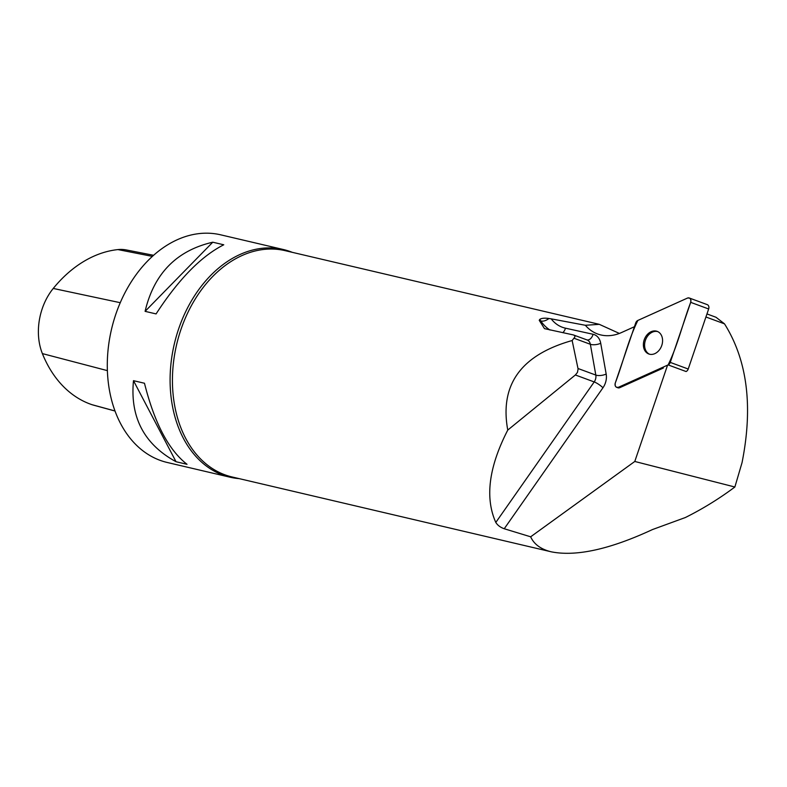 <?xml version="1.0" encoding="UTF-8"?>
<svg xmlns="http://www.w3.org/2000/svg" width="787" height="787" viewBox="0 0 787 787"><rect width="100%" height="100%" fill="white"/><g stroke="black" fill="none" stroke-linecap="round" stroke-linejoin="round"><path stroke-width="1.18" d="M689.264 297.998L707.238 304.628A3.709 2.833 110.3 0 1 708.654 308.976L688.222 369.024A3.709 2.833 110.3 0 1 686.087 371.533L668.114 364.902A3.709 2.833 -69.7 0 0 670.249 362.394L690.681 302.346A3.709 2.833 -69.7 0 0 689.264 297.998A3.709 2.833 -69.7 0 0 687.405 298.106L637.854 320.437A3.709 2.833 -69.7 0 0 635.719 322.945L615.286 382.994A3.709 2.833 -69.7 0 0 616.703 387.342A3.709 2.833 -69.7 0 0 618.562 387.234L668.114 364.902M660.48 333.845A12.061 9.208 -69.7 0 0 657.155 331.357A12.061 9.208 -69.7 0 0 644.337 339.472A12.061 9.208 -69.7 0 0 648.803 353.983A12.061 9.208 -69.7 0 0 660.49 348.287A12.061 9.208 -69.7 0 0 660.48 333.845M706.972 313.934L716.013 317.269L724.502 323.851L705.929 316.994M634.44 326.713L621.435 332.576A47.702 36.448 110.3 0 1 597.579 333.963A47.702 36.448 110.3 0 1 585.361 325.277L599.31 324.342L619.369 333.432M667.563 365.148L634.784 461.467L734.871 487.005L742.033 462.667C753.208 406.535 747.365 360.259 724.502 323.851M634.784 461.467L530.654 536.803C534.048 544.329 540.964 549.346 551.392 551.844C576.232 556.743 609.935 549.316 652.512 529.543L685.379 517.521C702.693 508.884 719.19 498.722 734.871 487.005M663.352 368.031L619.763 387.676A3.709 2.833 -69.7 0 1 617.903 387.784L616.703 387.342M530.654 536.803L504.241 528.746L602.97 387.755A14.963 11.431 -69.7 0 0 606.177 374.061L600.717 343.27A14.963 11.431 -69.7 0 0 593.083 334.278L565.459 328.179A40.216 30.732 110.3 0 1 551.195 318.853L585.361 325.277M495.81 522.45C484.802 497.817 488.786 467.025 507.763 430.076C499.509 384.833 520.974 354.986 572.149 340.525L578.091 368.995L577.451 372.428L575.366 374.976L594.205 381.931L495.81 522.45C497.591 525.283 500.394 527.388 504.241 528.746M572.149 340.525L573.92 338.213C575.366 336.738 575.189 335.646 573.369 334.928L544.476 328.641L539.233 320.329L539.764 319.414L540.748 320.889L539.233 320.329M573.92 338.213L590.358 344.283A7.486 5.716 110.3 0 0 587.112 339.964L573.369 334.928M551.195 318.853L548.933 318.499C544.545 317.879 541.486 318.184 539.764 319.414M292.292 252.342A116.919 84.671 103.2 0 0 283.438 249.538A116.919 84.671 103.2 0 0 276.001 248.269A116.919 84.671 103.2 0 0 174.183 344.558A116.919 84.671 103.2 0 0 223.547 475.299A116.919 84.671 103.2 0 0 230.05 477.207A116.919 84.671 103.2 0 0 239.218 478.634M283.438 249.538L220.635 234.811A116.919 84.671 103.2 0 0 213.198 233.542A116.919 84.671 103.2 0 0 110.396 334.396A116.919 84.671 103.2 0 0 167.247 462.481L230.05 477.207M187.021 464.3L176.032 461.723C144.139 444.311 129.953 417.287 133.485 380.672L144.474 383.249C154.478 423.042 168.654 450.056 187.021 464.3M156.082 313.915L145.093 311.347C153.996 273.601 176.563 250.561 212.765 242.209L223.754 244.787C201.079 256.306 178.521 279.346 156.082 313.915M153.603 255.293L126.363 249.951A52.601 38.091 103.2 0 0 117.922 249.587A127.425 92.276 103.2 0 0 53.25 288.445A52.601 38.091 103.2 0 0 42.38 353.599A127.425 92.276 103.2 0 0 91.951 404.675A52.601 38.091 103.2 0 0 93.486 405.138L115.03 411.03M212.765 242.209L145.093 311.347M133.485 380.672L176.032 461.723M575.366 374.976L507.763 430.076M657.755 331.602A12.061 9.208 -69.7 0 0 645.547 339.925A12.061 9.208 -69.7 0 0 649.423 354.17M637.863 320.427C628.36 339.591 623.127 362.413 615.286 382.994C614.745 386.328 615.837 387.745 618.562 387.234L668.104 364.902C677.607 345.739 682.841 322.926 690.681 302.346C691.222 299.011 690.13 297.594 687.405 298.106L637.863 320.427M618.562 387.234L619.763 387.676M708.654 308.976L690.681 302.346M670.249 362.394L688.222 369.024M599.31 324.333L285.101 250.65A116.22 84.16 103.2 0 0 262.602 249.587A116.22 84.16 103.2 0 0 174.507 355.203A116.22 84.16 103.2 0 0 225.574 475.053A116.22 84.16 103.2 0 0 232.027 476.952L551.392 551.844M117.922 249.587L152.383 256.385M53.25 288.445L120.263 302.7M42.38 353.599L107.386 370.628M91.951 404.675L115.01 410.971M600.717 343.27A7.486 2.932 -10.1 0 1 590.358 344.283L595.818 375.074L578.012 368.503M606.177 374.061A7.486 2.932 -10.1 0 1 595.818 375.074A7.486 5.716 110.3 0 1 594.205 381.931A7.486 1.574 35 0 1 602.97 387.755M548.933 318.499A7.486 4.22 146.2 0 1 540.748 320.889A47.702 36.448 -69.7 0 0 550.005 330.028M593.083 334.278A7.486 4.801 -77.6 0 1 587.023 339.925M565.459 328.179A7.486 4.801 -77.6 0 1 562.784 332.704"/></g></svg>
